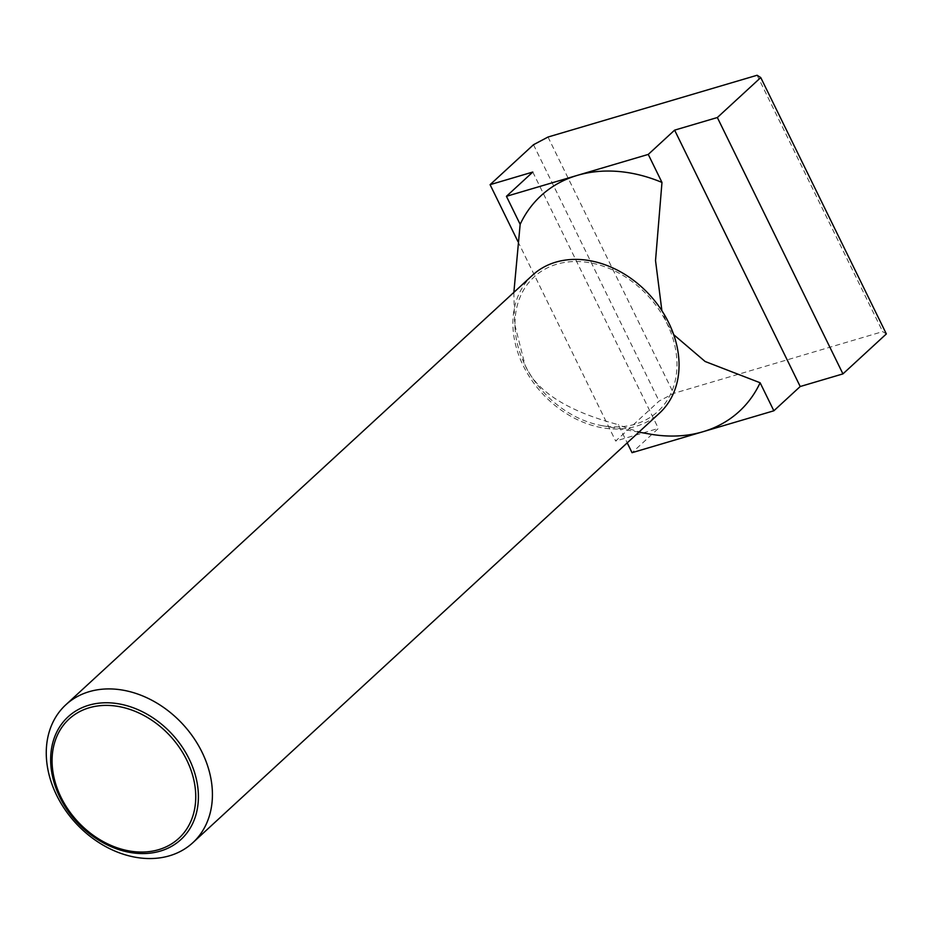 <?xml version="1.0" encoding="UTF-8"?>
<svg xmlns="http://www.w3.org/2000/svg" width="933" height="933" viewBox="0 0 933 933"><rect width="100%" height="100%" fill="white"/><g stroke="black" fill="none" stroke-linecap="round" stroke-linejoin="round"><path stroke-width="0.7" stroke-dasharray="4.67 3.5" d="M532.486 275.235A93.743 72.856 -132.6 0 0 523.25 365.701A93.743 72.856 -132.6 0 0 659.468 413.179M673.696 334.667L666.885 323.261L661.894 310.724M513.861 292.379L514.631 324.008L525.069 365.165A91.399 71.036 -132.6 0 0 602.112 425.67A91.399 71.036 -132.6 0 0 666.885 323.261A91.399 71.036 -132.6 0 0 572.127 261.625A91.399 71.036 -132.6 0 0 515.308 331.355A91.399 71.036 -132.6 0 0 525.069 365.165C536.23 391.265 567.311 411.103 618.311 424.667L627.221 442.86M649.986 434.09A146.481 113.838 47.4 0 1 618.311 424.667M886.35 333.932L882.688 331.623L673.603 393.411L659.083 401.085L615.675 441.041L658.395 428.422L632.038 452.692M757.095 75.258L882.688 331.623M547.998 137.034L673.603 393.411M533.489 144.72L659.083 401.085M517.955 241.577L615.675 441.041M532.801 172.045L658.395 428.422M602.112 425.67L638.883 432.131M515.308 331.355L514.631 324.008"/><path stroke-width="1.4" d="M56.621 795.219A93.743 72.856 -132.6 0 0 192.828 842.709A93.743 72.856 -132.6 0 0 202.064 752.243A93.743 72.856 -132.6 0 0 65.858 704.753A93.743 72.856 -132.6 0 0 56.621 795.219M189.189 759.054A83.352 64.774 47.4 0 1 160.266 851.106A83.352 64.774 47.4 0 1 59.864 797.272A83.352 64.774 47.4 0 1 88.798 705.22A83.352 64.774 47.4 0 1 189.189 759.054M192.828 842.709L659.468 413.179A93.743 72.856 -132.6 0 0 668.704 322.725A93.743 72.856 -132.6 0 0 532.486 275.235L65.858 704.753M186.798 760.15A81.066 63.001 -132.6 0 0 89.16 707.785A81.066 63.001 -132.6 0 0 61.03 797.307A81.066 63.001 -132.6 0 0 158.668 849.66A81.066 63.001 -132.6 0 0 186.798 760.15M506.432 196.315L520.159 224.34A146.481 113.838 47.4 0 1 577.34 175.369A146.481 113.838 47.4 0 1 661.975 182.436L648.26 154.412L506.432 196.315L532.801 172.045L490.082 184.676L533.489 144.72L547.998 137.034L757.095 75.258L760.757 77.567L717.349 117.523L674.617 130.142L648.26 154.412M627.221 442.86L632.038 452.692L702.946 431.734A146.481 113.838 47.4 0 0 760.127 382.763L705.115 361.491L673.696 334.667M760.127 382.763L773.854 410.788L702.946 431.734A146.481 113.838 47.4 0 1 649.986 434.09L638.883 432.131M661.894 310.724L655.526 260.587L661.975 182.436M520.159 224.34L513.861 292.379M773.854 410.788L800.211 386.519L842.942 373.888L886.35 333.932L760.757 77.567M490.082 184.676L517.955 241.577M674.617 130.142L800.211 386.519M717.349 117.523L842.942 373.888"/></g></svg>
